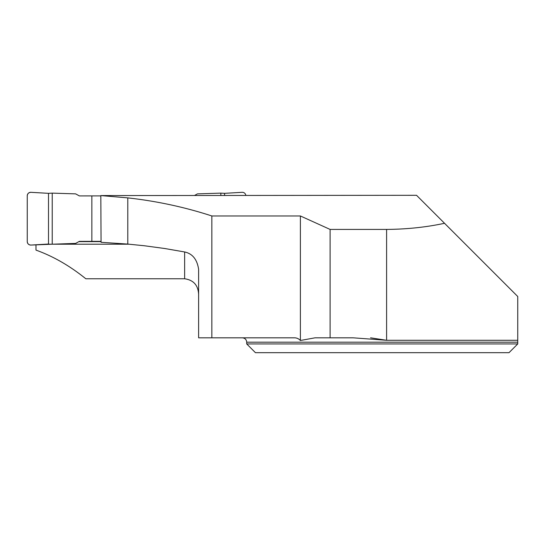 <?xml version="1.0" encoding="UTF-8"?>
<svg xmlns="http://www.w3.org/2000/svg" width="545" height="545" viewBox="0 0 545 545"><rect width="100%" height="100%" fill="white"/><g stroke="black" fill="none" stroke-linecap="round" stroke-linejoin="round"><path stroke-width="0.82" d="M370.58 337.818L386.603 340.284L386.603 229.425C407.122 229.241 426.435 227.19 444.529 223.286L517.75 296.507L517.75 342.192L517.75 340.284L386.603 340.284L353.14 337.818L330.107 337.818L330.107 229.425L300.384 215.963L211.841 215.963L211.841 337.818L293.973 337.818C296.534 337.736 298.674 338.629 300.384 340.489L300.384 215.963M246.708 343.936L246.708 342.192L517.75 342.192L517.75 343.936L509.01 352.683L255.448 352.683L246.708 343.936L517.75 343.936L509.01 352.683M330.107 337.818L315.051 337.818L300.384 340.489M444.986 223.743L416.544 195.301L100.818 195.573L127.796 197.883C156.674 201.091 184.687 207.114 211.841 215.963M386.603 229.425L330.107 229.425M100.818 195.573L101.07 242.3L127.796 244.085L144.146 245.734L164.474 248.472L184.632 251.96C192.48 253.65 197.147 259.44 198.618 269.332L198.618 337.818L211.841 337.818M35.99 244.766L35.99 250.114C53.24 256.307 69.849 265.858 85.81 278.761L184.632 278.761C193.448 280.021 198.108 285.192 198.618 294.273M45.76 244.201L51.986 244.201M52.558 244.201L129.104 244.201M127.796 244.085L127.796 197.883M78.875 241.633L101.063 241.633M101.063 241.353L79.359 241.367L75.626 243.411L52.231 244.208L52.231 193.128L75.626 193.87L79.359 195.907L100.818 195.893M194.538 195.457L197.46 193.87L220.854 193.128L220.854 195.321M245.795 195.301A3.495 3.495 180 0 0 242.13 192.317L224.574 193.339L220.854 193.128M91.853 241.353L91.853 195.893M48.505 244.037L48.505 193.339L30.949 192.317A3.495 3.495 -0 0 0 27.25 195.812L27.25 241.571A3.495 3.495 180 0 0 30.949 245.059L52.231 244.208M48.505 193.339L30.949 192.317C28.735 192.446 27.502 193.611 27.25 195.812L27.25 241.571C27.502 243.772 28.735 244.937 30.949 245.059L48.505 244.037L48.505 193.339L52.231 193.128M224.574 195.301L224.574 193.339M184.632 278.761L184.632 251.96M246.708 342.192C246.449 339.535 244.991 338.077 242.334 337.818"/></g></svg>
